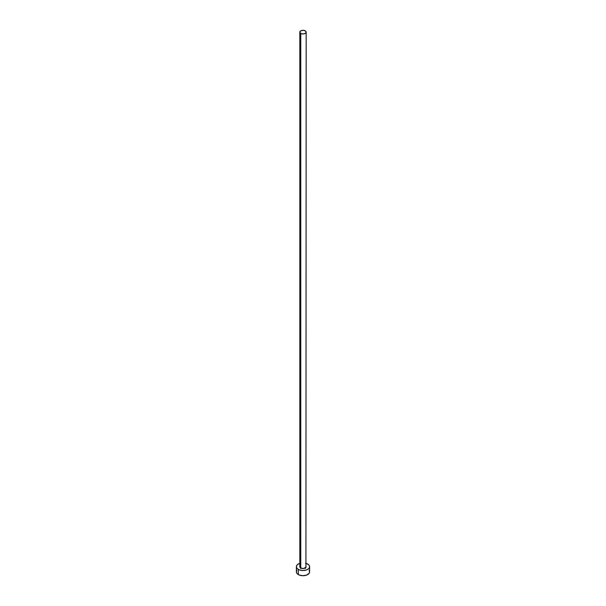<?xml version="1.0" encoding="UTF-8"?>
<svg xmlns="http://www.w3.org/2000/svg" width="606" height="606" viewBox="0 0 606 606"><rect width="100%" height="100%" fill="white"/><g stroke="black" fill="none" stroke-linecap="round" stroke-linejoin="round"><path stroke-width="0.91" d="M299.826 32.133L300.758 33.428L303 33.966L305.242 33.428L306.174 32.133L305.242 30.838L303 30.3L300.758 30.838L299.826 32.133L299.826 566.701A3.174 1.833 0 0 0 300.758 567.996L300.758 33.428A3.174 1.833 180 0 1 299.826 32.133A3.174 1.833 180 0 1 301.788 30.436A3.174 1.833 180 0 1 305.242 30.838A3.174 1.833 180 0 1 306.174 32.133A3.174 1.833 180 0 1 304.212 33.822A3.174 1.833 180 0 1 300.758 33.428L300.758 567.996A3.174 1.833 0 0 0 304.212 568.398A3.174 1.833 0 0 0 306.174 566.701L304.212 568.398L301.788 568.398L300.068 567.405L300.068 566.004M306.174 563.353A6.613 3.818 180 0 1 307.674 564.004A6.613 3.818 180 0 1 309.613 566.701A6.613 3.818 180 0 1 305.53 570.231A6.613 3.818 180 0 1 298.326 569.398L298.326 574.579A6.613 3.818 0 0 0 305.53 575.412A6.613 3.818 0 0 0 309.613 571.882L309.105 570.42M296.895 570.42L296.387 571.882A6.613 3.818 0 0 0 298.326 574.579L298.326 569.398A6.613 3.818 180 0 1 296.387 566.701A6.613 3.818 180 0 1 299.826 563.353M300.47 563.179L297.501 564.58L296.516 565.959L296.516 567.443L297.501 568.822L299.326 569.875L303 570.519L306.674 569.875L308.499 568.822L309.484 567.443L309.484 565.959L308.499 564.58L305.53 563.179M305.932 566.004L306.174 32.133M296.387 566.701L296.387 571.882L296.895 573.344L299.326 575.056L303 575.7L306.674 575.056L309.105 573.344L309.613 571.882L309.613 566.701M305.53 568.36L304.288 568.14M301.712 568.14L300.47 568.36"/></g></svg>
